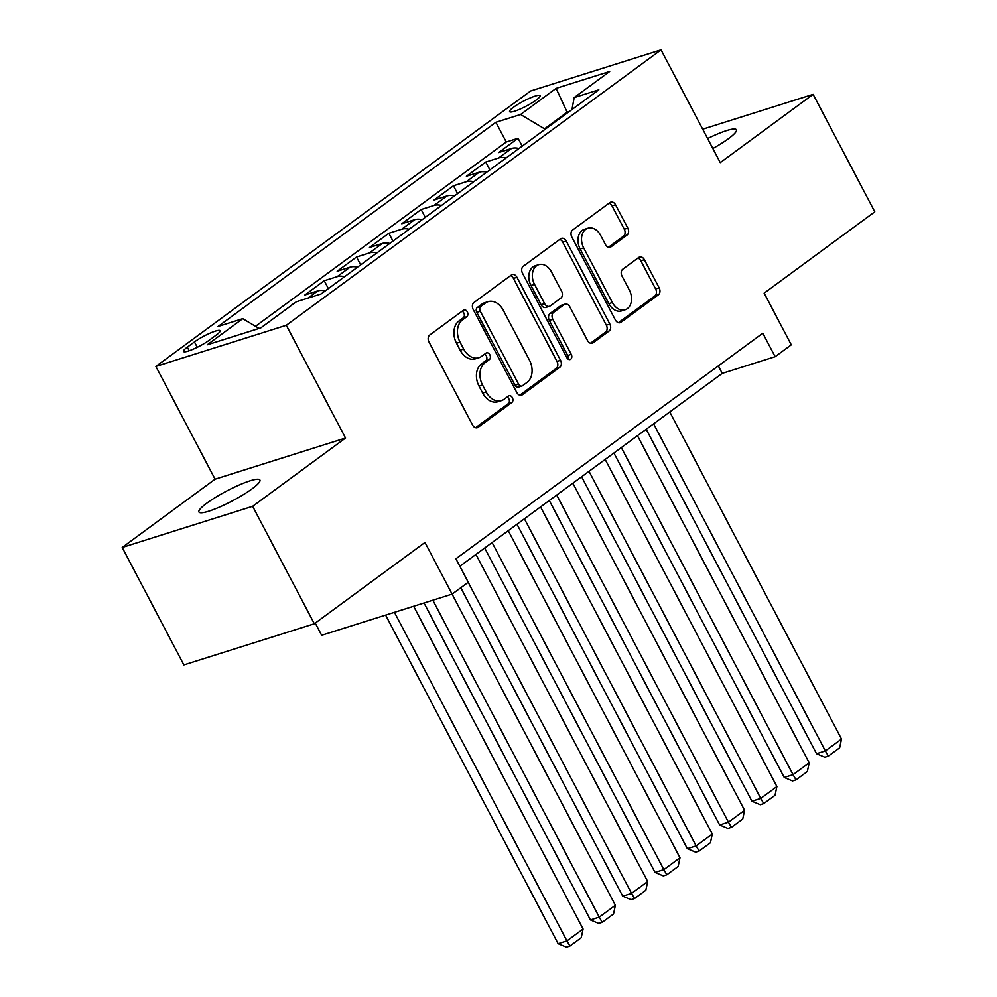 <?xml version="1.0" encoding="UTF-8"?>
<svg xmlns="http://www.w3.org/2000/svg" width="997" height="997" viewBox="0 0 997 997"><rect width="100%" height="100%" fill="white"/><g stroke="black" fill="none" stroke-linecap="round" stroke-linejoin="round"><path stroke-width="1.5" d="M467.319 311.874A3.701 2.692 72.5 0 0 463.991 309.98A3.701 2.692 72.5 0 0 463.406 310.266L429.719 335.029A5.284 3.838 72.5 0 0 428.972 341.971L472.553 424.996A5.284 3.838 72.5 0 0 477.314 427.701A5.284 3.838 72.5 0 0 478.149 427.277L511.835 402.514A3.701 2.692 72.5 0 0 512.358 397.653A3.701 2.692 72.5 0 0 509.031 395.759A3.701 2.692 72.5 0 0 508.445 396.058L504.083 399.261A16.899 12.276 72.5 0 1 501.416 400.62A16.899 12.276 72.5 0 1 486.187 391.958L482.56 385.041A16.899 12.276 72.5 0 1 484.953 362.821L489.315 359.618A3.701 2.692 72.5 0 0 489.839 354.758A3.701 2.692 72.5 0 0 486.511 352.863A3.701 2.692 72.5 0 0 485.925 353.162L481.563 356.365A16.899 12.276 72.5 0 1 478.896 357.724A16.899 12.276 72.5 0 1 463.667 349.062L460.041 342.145A16.899 12.276 72.5 0 1 462.434 319.937L466.795 316.734A3.701 2.692 72.5 0 0 467.319 311.874M478.896 357.724L475.37 358.845A16.899 12.276 72.5 0 1 460.14 350.184L456.514 343.267A16.899 12.276 72.5 0 1 458.907 321.046L463.269 317.844A3.701 2.692 72.5 0 0 463.792 312.983A3.701 2.692 72.5 0 0 462.085 311.238M475.557 427.701L508.308 403.623A3.701 2.692 72.5 0 0 508.831 398.763A3.701 2.692 72.5 0 0 507.124 397.018M501.416 400.62L497.889 401.729A16.899 12.276 72.5 0 1 482.66 393.067L479.034 386.151A16.899 12.276 72.5 0 1 481.426 363.942L485.788 360.727A3.701 2.692 72.5 0 0 486.312 355.879A3.701 2.692 72.5 0 0 484.604 354.134M712.843 148.503A34.434 5.683 -27.7 0 0 728.471 138.683A34.434 5.683 -27.7 0 0 736.397 129.784A34.434 5.683 -27.7 0 0 707.608 138.546M206.865 503.124A34.434 5.683 -27.7 0 0 198.939 512.009A34.434 5.683 -27.7 0 0 219.577 507.049A34.434 5.683 -27.7 0 0 251.992 488.891A34.434 5.683 -27.7 0 0 259.918 480.006A34.434 5.683 -27.7 0 0 239.268 484.953A34.434 5.683 -27.7 0 0 206.865 503.124M513.567 107.215A17.223 2.841 -27.7 0 0 509.604 111.652A17.223 2.841 -27.7 0 0 519.923 109.171A17.223 2.841 -27.7 0 0 536.137 100.099A17.223 2.841 -27.7 0 0 540.087 95.65A17.223 2.841 -27.7 0 0 529.768 98.13A17.223 2.841 -27.7 0 0 513.567 107.215M627.051 235.055A5.284 3.838 72.5 0 0 627.798 228.114L615.573 204.821A5.284 3.838 72.5 0 0 610.812 202.117A5.284 3.838 72.5 0 0 609.977 202.541L572.565 230.045A5.284 3.838 72.5 0 0 571.817 236.987L615.398 320A5.284 3.838 72.5 0 0 620.159 322.704A5.284 3.838 72.5 0 0 620.994 322.28L658.406 294.788A5.284 3.838 72.5 0 0 659.154 287.846L644.386 259.706A5.284 3.838 72.5 0 0 639.625 257.002A5.284 3.838 72.5 0 0 638.79 257.425L622.776 269.19A5.284 3.838 72.5 0 0 622.028 276.132L629.356 290.09A14.132 10.269 72.5 0 1 625.119 309.793A14.132 10.269 72.5 0 1 612.395 302.552L583.694 247.904A14.132 10.269 72.5 0 1 587.931 228.201A14.132 10.269 72.5 0 1 600.668 235.442L605.441 244.539A5.284 3.838 72.5 0 0 610.201 247.256A5.284 3.838 72.5 0 0 611.036 246.832L627.051 235.055L623.524 236.164A5.284 3.838 72.5 0 0 624.272 229.223L612.046 205.93A5.284 3.838 72.5 0 0 609.042 203.226M252.652 506.302L345.535 438.032L215.078 479.183L122.207 547.453L252.652 506.302L314.329 623.761L424.971 542.443L452.102 594.125L468.254 582.26L455.916 558.769L762.805 333.21L775.143 356.702L791.294 344.825L764.151 293.143L874.793 211.825L813.128 94.354L702.698 129.186M345.535 438.032L286.326 325.271L661.048 49.85L720.258 162.623L813.128 94.354M516.957 277.303A5.284 3.838 72.5 0 0 512.196 274.599A5.284 3.838 72.5 0 0 511.361 275.022L473.949 302.527A5.284 3.838 72.5 0 0 473.201 309.469L516.782 392.482A5.284 3.838 72.5 0 0 521.543 395.186A5.284 3.838 72.5 0 0 522.378 394.762L559.791 367.257A5.284 3.838 72.5 0 0 560.538 360.316L516.957 277.303L513.43 278.412A5.284 3.838 72.5 0 0 510.427 275.708M523.251 266.286L560.675 238.781A5.284 3.838 72.5 0 1 561.51 238.358A5.284 3.838 72.5 0 1 566.259 241.062L609.852 324.075A5.284 3.838 72.5 0 1 609.105 331.029L593.09 342.794A5.284 3.838 72.5 0 1 592.255 343.217A5.284 3.838 72.5 0 1 587.495 340.513L569.823 306.839A5.284 3.838 72.5 0 0 565.062 304.135A5.284 3.838 72.5 0 0 564.227 304.559L553.609 312.373A5.284 3.838 72.5 0 0 552.849 319.314L571.256 354.359A3.701 2.692 72.5 0 1 570.147 359.518A3.701 2.692 72.5 0 1 566.819 357.624L522.503 273.228A5.284 3.838 72.5 0 1 523.251 266.286M314.329 623.761L183.872 664.912L122.207 547.453M522.191 146.148L518.066 138.284L498.674 152.529L511.548 148.466L498.625 157.962A21.523 14.357 53.7 0 1 506.065 157.987M489.888 169.889L485.763 162.025L466.372 176.27L479.245 172.219L466.322 181.716A21.523 14.357 53.7 0 1 473.762 181.728M457.586 193.63L453.461 185.766L434.069 200.011L446.943 195.96L434.019 205.457A21.523 14.357 53.7 0 1 441.459 205.469M425.27 217.371L421.145 209.52L401.766 223.764L414.64 219.701L401.716 229.198A21.523 14.357 53.7 0 1 409.156 229.223M392.968 241.112L388.842 233.261L369.463 247.505L382.337 243.442L369.413 252.939A21.523 14.357 53.7 0 1 376.854 252.964M360.665 264.853L356.54 257.002L337.16 271.246L350.034 267.184L337.111 276.68A21.523 14.357 53.7 0 1 344.551 276.705M328.362 288.607L324.237 280.743L304.858 294.987L317.731 290.925L307.948 298.115M292.133 304.87L273.826 318.33M209.183 340.251L216.299 335.029A16.675 2.754 -27.7 0 0 220.138 330.717A16.675 2.754 -27.7 0 0 210.13 333.123A16.675 2.754 -27.7 0 0 194.44 341.921L187.324 347.143A16.675 2.754 -27.7 0 0 183.485 351.455A16.675 2.754 -27.7 0 0 193.493 349.05A16.675 2.754 -27.7 0 0 209.183 340.251M286.326 325.271L155.868 366.422L530.591 91.001L661.048 49.85M518.066 138.284L506.252 142.01L495.895 122.27L218.081 326.468L242.757 318.679L259.07 328.449M495.895 122.27L520.571 114.493L556.102 88.372L609.69 71.472L574.16 97.581L598.836 89.805L321.034 293.99L296.346 301.779L260.815 327.888L207.226 344.8L242.757 318.679M291.934 304.484L293.218 304.085M324.237 280.743L337.111 276.68M356.54 257.002L369.413 252.939M388.842 233.261L401.716 229.198M421.145 209.52L434.019 205.457M453.461 185.766L466.322 181.716M485.763 162.025L498.625 157.962M506.252 142.01L255.506 326.306M259.631 328.225L260.902 327.826M567.48 112.848L567.156 112.212L544.536 128.837L544.873 129.473M315.251 623.088L321.645 635.276L452.102 594.125L615.386 905.264L613.529 913.987L602.225 922.3L598.698 923.409L590.423 919.919L599.234 917.128L432.848 600.206M215.078 479.183L155.868 366.422M459.854 566.246L722.252 373.377L775.143 356.702M569.237 111.564L567.156 112.212L556.102 88.372M718.326 365.899L722.252 373.377M325.172 290.95A21.523 14.357 -126.3 0 0 317.731 290.925M357.474 267.208A21.523 14.357 -126.3 0 0 350.034 267.184M389.777 243.467A21.523 14.357 -126.3 0 0 382.337 243.442M422.08 219.714A21.523 14.357 -126.3 0 0 414.64 219.701M454.383 195.973A21.523 14.357 -126.3 0 0 446.943 195.96M486.686 172.232A21.523 14.357 -126.3 0 0 479.245 172.219M574.16 97.581L571.979 109.545M518.988 148.491A21.523 14.357 -126.3 0 0 511.548 148.466M544.536 128.837L520.571 114.493M519.786 395.186L556.264 368.379A5.284 3.838 72.5 0 0 557.011 361.437L513.43 278.412M480.828 306.415A3.701 2.692 72.5 0 0 480.305 311.276L518.565 384.144A3.701 2.692 72.5 0 0 521.892 386.038A3.701 2.692 72.5 0 0 522.478 385.739L527.077 382.362A16.899 12.276 72.5 0 0 529.469 360.154L503.323 310.341A16.899 12.276 72.5 0 0 488.094 301.68A16.899 12.276 72.5 0 0 485.427 303.038L480.828 306.415L477.301 307.525A3.701 2.692 72.5 0 0 476.778 312.385L480.305 311.276M521.892 386.038L518.365 387.148A3.701 2.692 72.5 0 1 515.038 385.253L476.778 312.385M488.094 301.68L484.567 302.789A16.899 12.276 72.5 0 0 481.9 304.147L485.427 303.038M477.301 307.525L481.9 304.147M590.498 343.217L605.578 332.138A5.284 3.838 72.5 0 0 606.326 325.196L562.744 242.171A5.284 3.838 72.5 0 0 559.741 239.467M565.062 304.135L561.535 305.244A5.284 3.838 72.5 0 0 560.7 305.668L550.082 313.482A5.284 3.838 72.5 0 0 549.335 320.423L567.729 355.48L571.256 354.359M568.078 359.107A3.701 2.692 72.5 0 0 567.729 355.48M551.478 271.907A14.132 10.269 72.5 0 0 538.741 264.666A14.132 10.269 72.5 0 0 534.517 284.369L544.624 303.636A5.284 3.838 72.5 0 0 549.384 306.341A5.284 3.838 72.5 0 0 550.219 305.917L560.837 298.103A5.284 3.838 72.5 0 0 561.585 291.161L551.478 271.907M538.741 264.666L535.215 265.775A14.132 10.269 72.5 0 0 530.99 285.491L534.517 284.369M549.384 306.341L545.858 307.45A5.284 3.838 72.5 0 1 541.097 304.746L530.99 285.491M608.444 247.256L623.524 236.164M587.931 228.201L584.404 229.31A14.132 10.269 72.5 0 0 580.167 249.013L583.694 247.904M625.119 309.793L621.592 310.914A14.132 10.269 72.5 0 1 608.868 303.674L580.167 249.013M618.402 322.704L654.879 295.897A5.284 3.838 72.5 0 0 655.627 288.956L640.859 260.815A5.284 3.838 72.5 0 0 637.856 258.111M385.615 615.099L558.121 943.661L566.932 940.881L394.438 612.32M413.643 606.263L583.083 929.005L581.226 937.728L569.91 946.041L566.396 947.15L558.121 943.661M569.91 946.041L566.932 940.881L583.083 929.005M424.024 602.986L590.423 919.919M602.225 922.3L599.234 917.128L615.386 905.264M460.801 587.744L622.726 896.166L631.537 893.387L468.204 582.298M475.955 554.407L647.689 881.522L645.832 890.246L634.528 898.546L631.001 899.668L622.726 896.166M634.528 898.546L631.537 893.387L647.689 881.522M484.692 547.989L655.029 872.425L663.84 869.646L492.107 542.542M508.258 530.666L679.991 857.781L678.134 866.493L666.831 874.805L663.304 875.927L655.029 872.425M666.831 874.805L663.84 869.646L679.991 857.781M516.994 524.248L687.332 848.684L696.143 845.905L524.41 518.801M540.561 506.925L712.294 834.028L710.437 842.752L699.134 851.064L695.607 852.173L687.332 848.684M699.134 851.064L696.143 845.905L712.294 834.028M549.297 500.506L719.635 824.943L728.446 822.164L556.712 495.048M572.864 483.184L744.597 810.287L742.74 819.011L731.437 827.323L727.91 828.432L719.635 824.943M731.437 827.323L728.446 822.164L744.597 810.287M581.6 476.753L751.937 801.202L760.748 798.423L589.015 471.307M605.167 459.443L776.9 786.546L775.043 795.27L763.739 803.582L760.213 804.691L751.937 801.202M763.739 803.582L760.748 798.423L776.9 786.546M613.903 453.012L784.24 777.461L793.051 774.669L621.318 447.566M637.469 435.701L809.203 762.805L807.346 771.528L796.042 779.841L792.515 780.95L784.24 777.461M796.042 779.841L793.051 774.669L809.203 762.805M646.206 429.271L816.543 753.707L825.354 750.928L653.621 423.825M669.772 411.948L841.518 739.064L839.648 747.787L828.345 756.087L824.818 757.209L816.543 753.707M828.345 756.087L825.354 750.928L841.518 739.064M189.218 350.732L187.324 347.143M197.256 347.292L194.44 341.921M458.907 321.046L462.434 319.937M456.514 343.267L460.041 342.145M460.14 350.184L463.667 349.062M485.788 360.727L489.315 359.618M481.426 363.942L484.953 362.821M479.034 386.151L482.56 385.041M482.66 393.067L486.187 391.958M508.308 403.623L511.835 402.514M476.392 427.825L478.149 427.277M463.269 317.844L466.795 316.734M557.011 361.437L560.538 360.316M556.264 368.379L559.791 367.257M520.621 395.323L522.378 394.762M515.038 385.253L518.565 384.144M562.744 242.171L566.259 241.062M606.326 325.196L609.852 324.075M605.578 332.138L609.105 331.029M591.333 343.342L593.09 342.794M560.7 305.668L564.227 304.559M550.082 313.482L553.609 312.373M549.335 320.423L552.849 319.314M541.097 304.746L544.624 303.636M609.279 247.381L611.036 246.832M608.868 303.674L612.395 302.552M640.859 260.815L644.386 259.706M655.627 288.956L659.154 287.846M654.879 295.897L658.406 294.788M619.237 322.841L620.994 322.28M612.046 205.93L615.573 204.821M624.272 229.223L627.798 228.114"/></g></svg>
